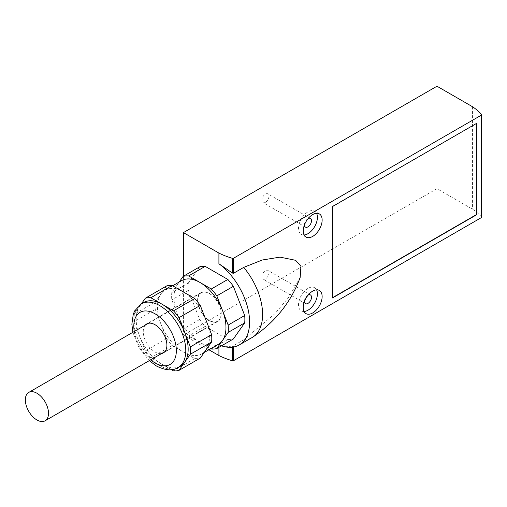 <?xml version="1.0" encoding="UTF-8"?>
<svg xmlns="http://www.w3.org/2000/svg" width="507" height="507" viewBox="0 0 507 507"><rect width="100%" height="100%" fill="white"/><g stroke="black" fill="none" stroke-linecap="round" stroke-linejoin="round"><path stroke-width="0.38" stroke-dasharray="2.54 1.9" d="M300.163 277.411L288.952 297.045L274.781 313.839L243.702 339.791L233.569 345.647L233.569 347.01M133.987 314.359L139.653 306.298A36.758 21.224 -120 0 0 139.653 336.312L133.987 321.711A40.104 23.151 60 0 1 133.987 314.359L155.256 302.083A40.104 23.151 -120 0 0 155.256 309.428L133.987 321.711M143.785 302.47A36.758 21.224 -120 0 0 139.653 306.298L141.364 303.864M171.467 369.685L162.164 364.318A36.758 21.224 -120 0 0 180.543 366.136M162.164 364.318L150.833 357.771A40.104 23.151 60 0 1 145.319 350.914L139.653 336.312A36.758 21.224 -120 0 0 162.164 364.318M145.224 325.171A16.706 9.646 -120 0 0 144.666 338.841A16.706 9.646 -120 0 0 155.079 352.035A16.706 9.646 -120 0 0 161.6 353.531M209.423 320.658A16.706 9.646 -120 0 0 217.776 321.489A16.706 9.646 -120 0 0 217.776 302.191A16.706 9.646 -120 0 0 201.07 292.545A16.706 9.646 -120 0 0 198.51 305.936A16.706 9.646 -120 0 0 209.423 320.658M221.001 313.7A16.376 9.456 -120 0 0 213.853 297.222A16.376 9.456 -120 0 0 201.235 292.837A16.376 9.456 -120 0 0 201.235 311.742A16.376 9.456 -120 0 0 217.611 321.197A16.376 9.456 -120 0 0 221.001 313.7M155.256 309.428L166.588 338.638L145.319 350.914M166.588 338.638A40.104 23.151 -120 0 0 172.101 345.495L150.833 357.771M172.101 345.495L194.764 358.582L173.495 370.858M194.764 358.582A40.104 23.151 -120 0 0 200.278 358.088M166.588 285.961L155.256 302.083M205.943 350.026A36.758 21.224 -120 0 0 205.943 320.012A36.758 21.224 -120 0 0 183.433 292.007A36.758 21.224 -120 0 0 165.054 290.188A36.758 21.224 -120 0 0 160.922 294.022A36.758 21.224 -120 0 0 160.922 324.036A36.758 21.224 -120 0 0 183.433 352.035A36.758 21.224 -120 0 0 201.811 353.854A36.758 21.224 -120 0 0 205.943 350.026M181.595 280.637A36.758 21.224 -120 0 0 177.463 284.471A36.758 21.224 -120 0 0 177.463 314.486A36.758 21.224 -120 0 0 199.973 342.485A36.758 21.224 -120 0 0 218.352 344.31M210.741 348.702L188.642 335.945A40.104 23.151 60 0 1 183.128 329.087L171.797 299.878A40.104 23.151 60 0 1 171.797 292.533L179.174 282.038M199.669 266.859L188.338 282.982A40.104 23.151 -120 0 0 188.338 290.334L199.669 319.537A40.104 23.151 -120 0 0 205.183 326.394L227.846 339.481L211.305 349.031M227.846 339.481A40.104 23.151 -120 0 0 233.359 338.987M199.669 319.537L183.128 329.087M205.183 326.394L188.642 335.945M188.338 282.982L171.797 292.533M188.338 290.334L171.797 299.878M304.415 224.988A5.013 2.896 -60 0 1 308.104 218.599M304.067 234.969A13.366 7.719 -60 0 1 301.278 234.348A13.366 7.719 -60 0 1 301.278 218.916A13.366 7.719 -60 0 1 314.644 211.197A13.366 7.719 -60 0 1 316.571 213.308M304.415 301.519A5.013 2.896 -60 0 1 308.104 295.137M304.067 311.501A13.366 7.719 -60 0 1 301.278 310.886A13.366 7.719 -60 0 1 301.278 295.448A13.366 7.719 -60 0 1 314.644 287.735A13.366 7.719 -60 0 1 316.571 289.846M265.427 202.312A5.013 2.896 -60 0 1 262.918 202.559A5.013 2.896 -60 0 1 262.918 196.773A5.013 2.896 -60 0 1 267.93 193.877A5.013 2.896 -60 0 1 268.697 197.895A5.013 2.896 -60 0 1 265.427 202.312M265.427 278.844A5.013 2.896 -60 0 1 262.918 279.091A5.013 2.896 -60 0 1 262.918 273.305A5.013 2.896 -60 0 1 267.93 270.408A5.013 2.896 -60 0 1 268.697 274.426A5.013 2.896 -60 0 1 265.427 278.844M481.65 217.205A1.001 0.577 0 0 0 481.542 216.945A66.835 38.589 0 0 0 472.454 209.15L436.977 188.667L183.433 335.051L208.909 349.76M436.977 86.215L436.977 188.667M472.454 106.698L472.454 209.15M243.702 339.791A50.123 28.943 -120 0 0 252.226 337.459M221.489 345.837A50.123 28.943 -120 0 1 218.91 344.861C223.257 346.37 227.757 346.763 232.402 346.047L233.569 345.647M183.433 276.233L183.433 335.051M218.91 344.861L218.91 347.327M476.631 123.347L332.256 206.425L332.256 297.831M141.421 303.832A36.758 21.224 -120 0 0 135.787 333.289A36.758 21.224 -120 0 0 159.8 365.68A36.758 21.224 -120 0 0 178.179 367.499M134.273 331.496A30.078 17.365 -120 0 0 150.649 359.856M481.542 114.487L481.542 216.945M232.402 346.047L232.402 347.181M132.885 332.3L138.88 347.523L149.254 360.661M201.07 292.545L146.719 323.922M217.776 321.489L163.431 352.866M172.665 285.796L165.054 290.188M204.232 352.46L201.811 353.854M319.366 213.929L314.644 211.197M306 237.08L301.278 234.348M319.366 290.46L314.644 287.735M306 313.611L301.278 310.886M310.468 218.435L267.93 193.877M305.455 227.117L262.918 202.559M310.468 294.966L267.93 270.408M305.455 303.649L262.918 279.091M164.927 351.617L217.611 321.197M148.551 323.251L201.235 292.837"/><path stroke-width="0.76" d="M208.909 349.76L218.91 355.534A66.835 38.589 0 0 0 232.402 360.781A1.001 0.577 0 0 0 233.569 360.673L481.358 217.617A1.001 0.577 0 0 0 481.65 217.205L481.65 114.753A1.001 0.577 0 0 0 481.542 114.487A66.835 38.589 0 0 0 472.454 106.698L436.977 86.215L183.433 232.599L183.433 276.233M183.433 232.599L218.91 253.075A66.835 38.589 0 0 0 232.402 258.323A1.001 0.577 0 0 0 233.569 258.221L481.358 115.159A1.001 0.577 0 0 0 481.65 114.753M221.489 345.837A50.123 28.943 -120 0 0 239.215 344.969L252.226 337.459A50.123 28.943 -120 0 0 253.183 336.857A50.123 28.943 -120 0 0 243.702 267.398L233.569 273.248L232.402 273.064L218.91 263.748L218.91 253.075M243.702 267.398L262.246 260.002L280.01 257.131L295.663 260.325L300.943 266.283L300.163 277.411M312.686 236.414A13.366 7.719 -60 0 1 306 237.08A13.366 7.719 -60 0 1 306 221.641A13.366 7.719 -60 0 1 319.366 213.929A13.366 7.719 -60 0 1 321.419 224.639A13.366 7.719 -60 0 1 312.686 236.414M312.686 312.952A13.366 7.719 -60 0 1 306 313.611A13.366 7.719 -60 0 1 306 298.179A13.366 7.719 -60 0 1 319.366 290.46A13.366 7.719 -60 0 1 321.419 301.171A13.366 7.719 -60 0 1 312.686 312.952M332.491 297.97L476.631 214.753L476.631 123.347L332.491 206.564L332.491 297.97M141.364 303.864L145.319 298.236A40.104 23.151 60 0 1 150.833 297.742L162.164 304.289A36.758 21.224 -120 0 0 143.785 302.47L141.421 303.832L134.754 310.785L133.303 314.087L131.864 324.214L132.885 332.3M162.164 304.289L173.495 310.829A40.104 23.151 60 0 1 179.009 317.686L184.675 332.288A36.758 21.224 -120 0 0 162.164 304.289M190.34 346.896A40.104 23.151 60 0 1 190.34 354.241L184.675 362.302A36.758 21.224 -120 0 0 184.675 332.288L190.34 346.896L211.609 334.614L200.278 305.41L179.009 317.686M141.421 303.832A36.758 21.224 -120 0 1 178.179 325.057A36.758 21.224 -120 0 1 178.179 367.499L180.543 366.136A36.758 21.224 -120 0 0 184.675 362.302L179.009 370.363A40.104 23.151 60 0 1 173.495 370.858L171.467 369.685M161.6 353.531A16.706 9.646 -120 0 0 163.431 352.866A16.706 9.646 -120 0 0 163.431 333.568A16.706 9.646 -120 0 0 146.719 323.922A16.706 9.646 -120 0 0 145.224 325.171M190.34 354.241L211.609 341.965L200.278 358.088L179.009 370.363M211.609 341.965A40.104 23.151 -120 0 0 211.609 334.614M200.278 305.41A40.104 23.151 -120 0 0 194.764 298.553L173.495 310.829M194.764 298.553L172.101 285.466L150.833 297.742M172.101 285.466A40.104 23.151 -120 0 0 166.588 285.961L145.319 298.236M204.232 352.46L218.352 344.31A36.758 21.224 -120 0 0 222.484 340.476A36.758 21.224 -120 0 0 222.484 310.461A36.758 21.224 -120 0 0 199.973 282.462A36.758 21.224 -120 0 0 181.595 280.637L172.665 285.796M179.174 282.038L183.128 276.41A40.104 23.151 60 0 1 188.642 275.916L211.305 289.003A40.104 23.151 60 0 1 216.819 295.86L228.15 325.063A40.104 23.151 60 0 1 228.15 332.415L216.819 348.537A40.104 23.151 60 0 1 211.305 349.031L210.741 348.702M216.819 348.537L233.359 338.987L244.691 322.864A40.104 23.151 -120 0 0 244.691 315.519L233.359 286.309A40.104 23.151 -120 0 0 227.846 279.452L205.183 266.365L188.642 275.916M205.183 266.365A40.104 23.151 -120 0 0 199.669 266.859L183.128 276.41M233.359 286.309L216.819 295.86M227.846 279.452L211.305 289.003M244.691 322.864L228.15 332.415M244.691 315.519L228.15 325.063M308.104 218.599A5.013 2.896 -60 0 1 310.468 218.435A5.013 2.896 -60 0 1 311.235 222.453A5.013 2.896 -60 0 1 307.958 226.87A5.013 2.896 -60 0 1 305.455 227.117A5.013 2.896 -60 0 1 304.415 224.988M316.571 213.308A13.366 7.719 -60 0 1 307.958 233.689A13.366 7.719 -60 0 1 304.067 234.969M308.104 295.137A5.013 2.896 -60 0 1 310.468 294.966A5.013 2.896 -60 0 1 311.235 298.984A5.013 2.896 -60 0 1 307.958 303.401A5.013 2.896 -60 0 1 305.455 303.649A5.013 2.896 -60 0 1 304.415 301.519M316.571 289.846A13.366 7.719 -60 0 1 307.958 310.221A13.366 7.719 -60 0 1 304.067 311.501M239.215 344.969A50.123 28.943 -120 0 0 247.733 307.863A50.123 28.943 -120 0 0 218.91 263.748M218.91 347.327L218.91 355.534M48.507 413.287A16.376 9.456 -120 0 0 41.359 396.81A16.376 9.456 -120 0 0 28.741 392.424A16.376 9.456 -120 0 0 28.741 411.335A16.376 9.456 -120 0 0 45.117 420.785A16.376 9.456 -120 0 0 48.507 413.287M476.631 214.753L476.396 123.48M332.491 297.698L476.396 214.613M233.569 347.01L233.569 360.673M481.358 115.159L481.358 217.617M233.569 258.221L233.569 273.248M150.649 359.856A30.078 17.365 -120 0 0 155.079 362.949A30.078 17.365 -120 0 0 176.29 348.93A30.078 17.365 -120 0 0 152.113 312.369A30.078 17.365 -120 0 0 134.273 331.496M232.402 258.323L232.402 273.064M232.402 347.181L232.402 360.781M178.179 367.499C172.792 371.042 165.555 370.547 156.46 366.01L149.254 360.661M253.183 336.857C275.65 321.476 291.31 301.659 300.163 277.405M45.117 420.785L164.927 351.617M28.741 392.424L148.551 323.251"/></g></svg>
